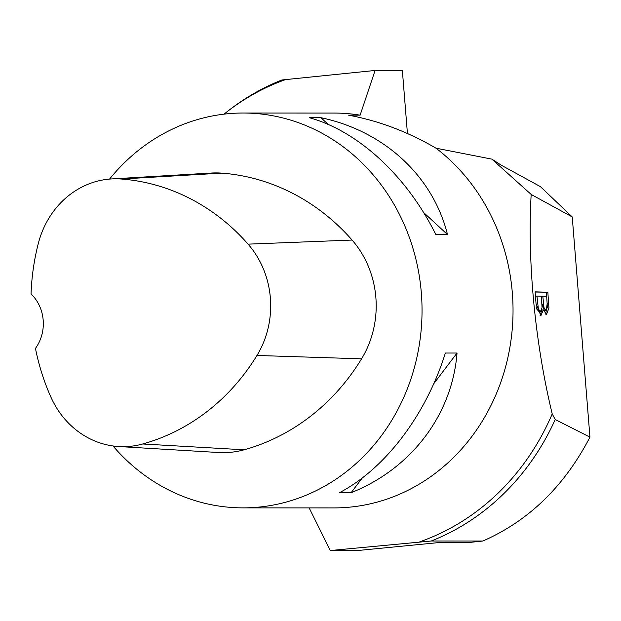 <?xml version="1.0" encoding="UTF-8"?>
<svg xmlns="http://www.w3.org/2000/svg" width="621" height="621" viewBox="0 0 621 621"><rect width="100%" height="100%" fill="white"/><g stroke="black" fill="none" stroke-linecap="round" stroke-linejoin="round"><path stroke-width="0.93" d="M109.568 179.073A197.424 178.926 90 0 1 227.294 113.798A197.424 178.926 90 0 1 243.199 113.022A197.424 178.926 90 0 1 422.039 310.523A197.424 178.926 90 0 1 243.028 507.869A197.424 178.926 90 0 1 112.991 445.963M243.028 507.869L334.036 507.908A197.424 178.926 -90 0 0 504.881 369.417A197.424 178.926 -90 0 0 436.02 148.202C407.873 131.776 378.686 120.761 348.451 115.149L360.126 115.157A197.424 178.926 -90 0 0 334.199 113.061L243.199 113.022M351.098 492.717L339.415 492.717C385.307 468.645 426.053 414.913 445.366 353.023L457.04 353.031C452.119 414.921 411.366 468.653 351.098 492.717L362.276 477.976M447.516 234.575L435.833 234.567C406.833 175.999 358.138 131.039 309.242 117.679L320.917 117.687C384.205 131.054 432.891 176.015 447.516 234.575L423.522 212.421M111.469 178.941L211.303 173.042A94.765 85.884 90 0 1 221.829 173.127A221.115 200.397 90 0 1 352.076 240.055A94.765 85.884 90 0 1 361.562 358.829A221.115 200.397 90 0 1 244.138 449.798A94.765 85.884 90 0 1 218.553 452.515L118.727 446.53A88.811 80.489 90 0 1 50.837 396.974A215.161 195.002 90 0 1 35.451 348.397A39.488 35.785 90 0 0 31.05 293.912A215.161 195.002 90 0 1 38.355 243.323A88.811 80.489 90 0 1 111.469 178.941A88.811 80.489 90 0 1 121.336 179.027A215.161 195.002 90 0 1 248.082 244.146A88.811 80.489 90 0 1 256.962 355.46A215.161 195.002 90 0 1 142.706 443.984A88.811 80.489 90 0 1 118.727 446.53M320.917 117.687L328.299 124.495M457.04 353.031L433.737 383.755M286.731 79.177A242.687 219.95 -90 0 0 226.944 111.819L229.18 110.088A244.806 221.868 -90 0 1 281.918 79.977L375.076 70.46L402.361 70.468L407.454 133.771M330.256 550.532L431.253 541.015L482.804 541.038L470.749 542.304L441.71 542.288L357.541 550.54L330.256 550.532L309.142 507.9M375.076 70.46L360.126 115.157M226.944 111.819A242.687 219.95 -90 0 0 223.971 114.163M419.773 541.815A242.687 219.95 -90 0 0 552.216 413.928L555.221 419.532L589.95 437.13C564.38 486.313 528.665 520.949 482.804 541.038M436.02 148.202L491.871 159.131L531.172 194.451C527.159 264.003 535.659 345.602 552.216 413.928M431.253 541.015A244.806 221.868 -90 0 0 555.221 419.532M491.871 159.131L501.248 165.194L540.417 186.634L572.236 216.931L589.95 437.13M536.063 303.848L540.891 315.709L543.305 309.887L546.519 314.358L548.948 308.063L547.838 292.227L535.092 291.847L536.063 303.848M531.172 194.451L572.236 216.931M536.932 296.046L541.31 296.186L542.071 307.558L540.487 311.4L538.391 309.134L536.932 296.046L535.442 296.186M540.487 311.4L538.997 311.532L536.909 309.274L536.365 306.867L537.856 306.727M542.816 296.225L546.666 296.341L547.38 307.379L545.96 310.252L543.965 307.62L542.816 296.225L541.326 296.364M535.108 292.025L547.838 292.227M546.348 292.367L546.666 296.341M547.225 303.304L545.75 314.187M540.099 315.592L541.822 310.026L543.305 309.887M541.916 303.716L544.47 310.391L545.96 310.252M121.336 179.027L221.829 173.127M248.082 244.146L352.076 240.055M256.962 355.46L361.562 358.829M142.706 443.984L244.138 449.798M536.909 309.274L538.391 309.134"/></g></svg>
